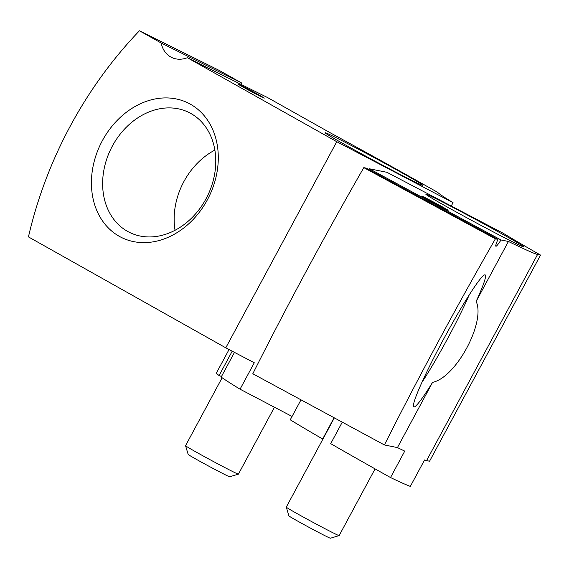 <?xml version="1.0" encoding="UTF-8"?>
<svg xmlns="http://www.w3.org/2000/svg" width="569" height="569" viewBox="0 0 569 569"><rect width="100%" height="100%" fill="white"/><g stroke="black" fill="none" stroke-linecap="round" stroke-linejoin="round"><path stroke-width="0.85" d="M412.283 178.069A225.168 5.498 28.3 0 0 330.66 133.025L267.537 97.548L187.336 57.711L336.763 141.702L453.052 202.664A210.153 5.135 28.3 0 1 437.753 192.386L412.283 178.069M234.471 352.375L221.163 377.083A318.981 7.795 28.3 0 0 240.054 389.189L254.286 362.766L225.779 347.823L336.763 141.702M229.051 349.537L216.497 372.844A318.981 7.795 28.3 0 0 219.086 375.561L232.209 351.194M240.054 389.189L292.053 416.451M241.839 84.788A27.02 21.686 116.4 0 1 241.37 82.846L219.634 70.62L139.433 30.783A360.262 289.137 -63.6 0 0 28.45 236.903L225.779 347.823M207.393 199.79A75.051 60.236 -63.6 0 0 159.398 98.295A75.051 60.236 -63.6 0 0 97.79 212.714A75.051 60.236 -63.6 0 0 207.393 199.79M139.433 30.783L161.176 43.002A27.02 21.686 -63.6 0 0 171.482 57.377A27.02 21.686 -63.6 0 0 187.336 57.711M240.538 85.122A15.014 0.37 28.3 0 0 237.828 83.92A15.014 0.37 28.3 0 0 250.872 91.353A15.014 0.37 28.3 0 0 264.251 98.153A15.014 0.37 28.3 0 0 255.509 93.039A15.014 0.37 28.3 0 0 240.538 85.122M412.859 180.899A55.542 1.358 -151.7 0 1 358.022 151.916A55.542 1.358 -151.7 0 1 325.084 132.712A55.542 1.358 -151.7 0 1 374.63 157.848A55.542 1.358 -151.7 0 1 422.888 185.38A55.542 1.358 -151.7 0 1 412.859 180.899M161.176 43.002L241.37 82.846M451.245 206.021L453.052 202.664M221.462 376.529A33.777 0.825 28.3 0 0 219.086 375.561M206.049 198.752A66.929 53.714 116.4 0 1 129.426 232.358A66.929 53.714 116.4 0 1 127.477 231.327A66.929 53.714 116.4 0 1 111.716 147.3A66.929 53.714 116.4 0 1 188.972 112.484A66.929 53.714 116.4 0 1 206.049 198.752M175.039 230.281A66.929 53.714 116.4 0 1 214.876 150.088M274.457 407.219L238.418 474.141A30.022 0.733 -151.7 0 1 238.404 474.155A30.022 0.733 -151.7 0 1 211.64 460.556A30.022 0.733 -151.7 0 1 185.551 445.698A30.022 0.733 -151.7 0 1 185.551 445.676L222.123 377.759M238.404 474.155L229.677 476.772A23.578 0.576 -151.7 0 1 208.659 466.089A23.578 0.576 -151.7 0 1 188.175 454.425L185.551 445.698M508.43 241.469L501.019 239.976A27.02 2.169 118.4 0 1 495.876 246.249A27.02 2.169 118.4 0 1 497.946 239.35L495.4 238.838A360.262 28.884 118.4 0 0 384.416 444.958L397.447 447.59L432.568 382.354C456.089 377.517 485.834 322.21 476.146 301.421L508.43 241.469A225.168 5.498 28.3 0 0 537.563 254.485L540.55 255.09A210.153 5.135 28.3 0 1 503.245 233.283L386.956 172.315L369.416 168.78A27.02 2.169 -61.6 0 1 368.911 169.548M397.447 447.59A225.168 5.498 28.3 0 0 404.751 451.117L390.519 477.547A225.168 5.498 28.3 0 0 410.334 486.395L424.559 459.965A225.168 5.498 28.3 0 0 426.579 460.613L537.563 254.485M342.275 422.162L330.703 443.649A318.981 7.795 28.3 0 0 390.519 477.547M301.001 399.836L290.247 419.808A318.981 7.795 28.3 0 0 322.651 438.998L334.095 417.738M476.146 301.421A75.058 6.017 118.4 0 0 484.66 274.87A75.058 6.017 118.4 0 0 444.19 338.036A75.058 6.017 118.4 0 0 413.464 406.479A75.058 6.017 118.4 0 0 432.568 382.354M384.416 444.958L252.807 373.762A360.262 28.884 -61.6 0 1 363.797 167.642L366.344 168.161L497.946 239.35M426.579 460.613L429.567 461.21L540.55 255.09M433.699 202.948A15.014 0.37 28.3 0 0 448.137 210.324A15.014 0.37 28.3 0 0 435.107 202.877A15.014 0.37 28.3 0 0 421.714 196.092A15.014 0.37 28.3 0 0 433.699 202.948M479.276 221.412A55.542 1.358 -151.7 0 1 523.615 246.825A55.542 1.358 -151.7 0 1 474.069 221.682A55.542 1.358 -151.7 0 1 425.811 194.157A55.542 1.358 -151.7 0 1 479.276 221.412M501.019 239.976L369.416 168.78M495.4 238.838L363.797 167.642M469.155 295.062A66.929 5.363 -61.6 0 1 466.132 301.84A66.929 5.363 -61.6 0 1 421.878 382.446M375.071 468.877L339.152 535.585A30.022 0.733 -151.7 0 1 339.138 535.6A30.022 0.733 -151.7 0 1 310.254 520.855A30.022 0.733 -151.7 0 1 286.285 507.143A30.022 0.733 -151.7 0 1 286.285 507.121L334.337 417.874M339.138 535.6L330.404 538.217A23.578 0.576 -151.7 0 1 307.722 526.638A23.578 0.576 -151.7 0 1 288.903 515.87L286.285 507.143"/></g></svg>
